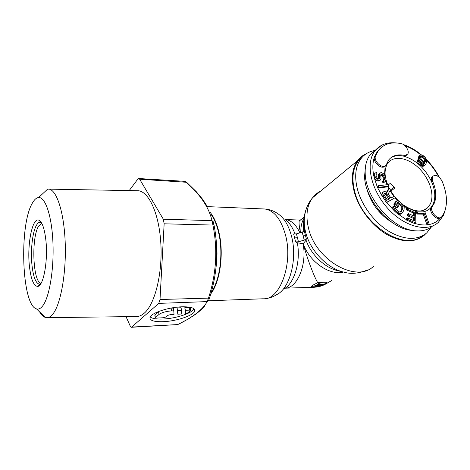 <?xml version="1.0" encoding="UTF-8"?>
<svg xmlns="http://www.w3.org/2000/svg" width="470" height="470" viewBox="0 0 470 470"><rect width="100%" height="100%" fill="white"/><g stroke="black" fill="none" stroke-linecap="round" stroke-linejoin="round"><path stroke-width="0.7" d="M363.046 156.316L358.058 161.175C352.453 169.118 351.472 179.728 355.103 193.005C363.633 225.712 404.711 251.215 422.16 236.028M375.277 150.441C369.197 151.352 364.356 154.189 360.76 158.954C355.167 166.909 354.204 177.548 357.882 190.879C362.617 206.841 375.178 223.138 389.448 231.698C404.84 240.147 417.272 240.552 426.742 232.909L431.378 226.969M366.788 188.3L367.622 191.478C372.07 204.738 380.165 215.019 391.915 222.322M378.691 150.165L378.385 150.171M377.069 209.232L378.215 209.373M386.164 164.935L388.708 159.929C392.538 155.382 397.961 153.919 404.976 155.535L407.748 154.119C409.676 151.146 405.493 144.384 401.286 143.65C391.346 141.588 383.696 143.908 378.35 150.612L375.477 155.993C373.215 161.11 382.944 169.688 385.946 165.246L386.164 164.935M422.836 211.9C426.231 211.353 428.969 209.873 431.055 207.452L433.011 204.444C435.825 198.011 435.296 190.321 431.419 181.367L432.394 180.697C436.283 189.657 436.818 197.359 434.01 203.792L432.059 206.806C429.492 211.447 438.152 220.73 441.583 217.017L444.079 212.986C447.839 204.027 447.164 193.405 442.059 181.126C439.133 176.086 436.084 174.435 432.917 176.162L432.465 176.814L432.394 180.697M428.857 224.607C433.822 223.667 437.758 221.323 440.672 217.587L440.566 217.651C437.135 221.358 428.493 212.093 431.055 207.452L432.059 206.806M432.811 176.238L431.489 177.496L431.419 181.367C424.909 168.231 415.786 159.859 404.036 156.251L404.976 155.535M390.447 158.114C394.142 155.599 398.672 154.977 404.036 156.251L406.521 155.259M384.936 166.063C381.822 170.299 372.322 161.78 374.561 156.733L377.434 151.352L381.117 147.609M402.067 213.21L400.293 214.261L399.065 214.273L396.897 213.192L394.9 211.471L395.881 210.801L399.007 213.239L401.274 213.597L402.725 212.452L404.053 209.62L404.2 207.376L403.695 205.883L402.032 203.657L398.942 201.236L396.686 200.855L394.759 204.215L397.996 207.023L398.537 205.895L396.592 204.215L397.315 202.717L397.796 202.347L398.619 202.535L402.267 205.701L402.902 207.564L402.761 208.504L401.433 211.33L400.158 212.093L399.33 211.911L396.427 209.661L395.182 207.781L395.235 207.029L393.936 205.901L393.696 207.035L394.201 208.539L395.881 210.801M393.936 205.901L392.961 206.577L392.72 207.711L393.22 209.215L394.9 211.471M383.297 191.895L381.981 193.123L381.904 195.491L386.475 202.688L395.481 197.506L394.512 196.055L390.934 198.04L388.167 193.899L390.453 190.003L389.319 188.311L386.845 192.63L385.846 191.842L383.99 191.525L382.938 192.424L382.733 193.534L383.508 196.113L387.439 202L395.481 197.506M388.584 186.161L387.632 186.86L377.798 188.035L377.122 186.484L378.062 185.779L378.744 187.33L388.584 186.161L387.909 184.628L378.062 185.779M380.089 180.304L378.274 181.091L376.358 180.492L374.514 178.195L373.779 175.862L374.713 175.157L375.448 177.478L377.298 179.775L380.089 180.304L381.029 178.541L380.7 175.104L381.57 174.076L382.263 174.211L384.149 176.732L384.601 179.71L383.45 180.457L383.79 181.972L384.654 181.89L385.635 181.35L385.982 179.005L385.012 175.704L383.185 173.436L381.005 172.531L379.496 173.671L379.643 177.313L379.29 178.694L377.428 178.341L376.394 176.691L376.059 175.175L376.123 174.458L376.887 173.888L376.552 172.378L375.148 173.066L374.713 175.157M432.653 225.947C428.423 229.595 423.029 231.24 416.461 230.882C393.948 230.488 365.466 198.563 365.202 173.436C364.926 166.656 366.195 160.981 369.015 156.41L369.961 155.012L375.947 149.666M365.49 166.597L364.567 176.338C364.808 200.032 391.51 229.995 412.772 230.429M384.002 193.763L385.846 194.668L388.866 199.186M420.55 156.833L422.313 157.38L423.687 158.631L424.627 160.182L424.698 161.733M419.828 155.423L419.393 157.368L420.486 159.771L422.383 161.733L424.98 162.914L423.676 164.324L422.272 164.224L420.392 162.755L419.305 160.346L418.306 159.442L418.517 161.286L419.264 162.673L422.054 165.211L424.228 165.528L425.808 164.136L426.748 161.715L426.496 159.389L424.851 156.962L422.794 155.329L420.638 154.994L418.887 156.128L418.447 158.073L419.534 160.47L421.431 162.432L424.022 163.613L423.482 164.359M418.306 159.442L417.36 160.147L417.566 161.991L420.021 165.164L422.342 166.327L423.27 166.221L425.033 165.082M417.454 211.829L416.461 212.481L417.013 214.067L423.212 214.132L427.03 224.983L428.258 224.983L429.274 224.349L424.886 211.923L417.454 211.829L418.012 213.415L424.21 213.486L428.041 224.349L429.274 224.349M407.373 207.793L407.396 209.268L414.264 212.264L414.358 216.206L408.389 213.615L408.412 215.101L414.387 217.692L414.464 220.918L407.543 217.933L407.566 219.431L415.88 223.009L415.598 211.394L407.373 207.793L406.386 208.457L406.409 209.931L413.271 212.922L413.336 215.759M408.389 213.615L407.396 214.273L407.42 215.754L413.389 218.339L413.441 220.477M407.543 217.933L406.55 218.585L406.573 220.083L414.875 223.655L415.88 223.009M396.686 200.855L395.141 202.094L393.784 204.891L397.015 207.693L397.996 207.023M397.132 203.093L400.522 205.443L401.756 207.299L401.779 209.168L400.416 212.023M389.319 188.311L388.367 189.011L386.457 192.324M380.823 174.828L382.75 176.403L383.655 180.415L384.601 179.71M383.45 180.457L382.504 181.162L382.844 182.677L383.708 182.601L385.635 181.35M380.195 172.848L378.562 174.393L378.614 178.812M375.148 173.066L373.738 174.664L373.779 175.862M386.81 193.975L389.906 198.61L387.321 200.044L383.896 194.568L384.272 193.358L385.476 193.041L386.81 193.975L385.846 194.668M385.189 194.034L386.146 193.34M384.519 193.734L385.476 193.041M384.143 193.552L384.795 193.076M420.439 157.614L421.185 156.187L423.259 156.675L425.579 159.489L425.438 161.457L424.434 161.715L423 161.116L421.608 159.853L420.439 157.614M427.03 224.983L428.041 224.349M423.212 214.132L424.21 213.486M417.013 214.067L418.012 213.415M406.573 220.083L407.566 219.431M413.389 218.339L414.387 217.692M407.42 215.754L408.412 215.101M413.271 212.922L414.264 212.264M406.409 209.931L407.396 209.268M393.907 210.343L394.882 209.673M393.22 209.215L394.201 208.539M392.72 207.711L393.696 207.035M400.446 211.993L401.433 211.33M401.779 209.168L402.761 208.504M401.921 208.234L402.902 207.564M401.756 207.299L402.737 206.636M401.292 206.371L402.267 205.701M400.522 205.443L401.498 204.773M398.595 203.768L399.571 203.093M397.649 203.21L398.619 202.535M393.784 204.891L394.759 204.215M395.141 202.094L396.116 201.413M400.293 214.261L401.274 213.597M399.065 214.273L400.052 213.609M398.02 213.903L399.007 213.239M396.85 213.157L397.832 212.493M386.475 202.688L387.439 202M382.551 196.807L383.508 196.113M381.904 195.491L382.862 194.792M381.775 194.228L382.733 193.534M381.981 193.123L382.938 192.424M382.492 196.689L377.798 188.035L378.744 187.33M376.123 174.476L376.887 173.888M378.644 178.741L379.584 178.024M378.708 178.03L379.643 177.313M378.368 176.52L379.308 175.798M378.321 175.304L379.261 174.587M378.562 174.393L379.496 173.671M383.708 182.601L384.654 181.89M382.844 182.677L383.79 181.972M383.661 179.458L384.607 178.747M383.209 177.449L384.149 176.732M382.75 176.403L383.69 175.686M382.122 175.563L383.062 174.846M381.323 174.928L382.263 174.211M380.941 174.558L381.57 174.076M378.274 181.091L379.22 180.38M377.345 180.921L378.285 180.204M376.358 180.492L377.298 179.775M375.201 179.299L376.141 178.582M374.514 178.195L375.448 177.478M374.055 177.143L374.995 176.42M373.738 174.664L374.672 173.941M418.794 159.089L419.739 158.384M418.447 158.073L419.393 157.368M418.47 156.921L419.416 156.21M423.27 166.221L424.228 165.528M422.342 166.327L423.3 165.634M421.096 165.91L422.054 165.211M420.021 165.164L420.973 164.465M419.222 164.441L420.174 163.742M418.312 163.378L419.264 162.673M417.566 161.991L418.517 161.286M417.307 160.805L418.253 160.1M423.858 163.93L424.815 163.237M424.022 163.613L424.98 162.914M422.507 163.172L423.458 162.473M421.431 162.432L422.383 161.733M420.444 161.533L421.39 160.828M419.534 160.47L420.486 159.771M424.727 161.674L425.679 160.981M424.774 161.022L425.726 160.323M424.627 160.182L425.579 159.489M424.198 159.33L425.15 158.631M423.687 158.631L424.639 157.932M422.313 157.38L423.259 156.675M421.637 156.998L422.583 156.293M420.879 156.774L421.825 156.069M420.703 156.539L421.185 156.187M388.079 185.016L390.188 183.464L395.106 187.935L390.77 191.073M394.336 187.136L390.429 189.968M386.54 218.104L386.14 218.374M385.053 216.758L384.061 216.629M379.449 212.058L380.395 212.264L381.752 213.644L381.264 213.985M384.501 216.241L383.467 216.1M380.212 211.758L378.92 211.459M211.124 292.557C219.749 280.743 223.42 254.352 218.973 234.172C217.158 225.735 214.467 219.061 210.912 214.15M216.1 266.848C217.281 258.048 217.31 249.253 216.182 240.458M209.714 212.628L209.209 212.046M210.736 293.938C219.866 282.335 223.926 254.846 219.29 233.878C217.269 224.56 214.238 217.399 210.19 212.393M304.413 230.805L303.732 230.793M425.703 233.784L424.11 235.37C414.493 243.09 401.915 242.696 386.363 234.183C371.946 225.547 359.28 209.103 354.539 192.976C350.861 179.528 351.854 168.777 357.517 160.728C359.844 157.591 362.764 155.264 366.277 153.737M283.645 289.079C294.144 283.986 300.982 261.743 297.334 242.755L303.173 243.789L306.052 240.199C311.111 254.734 324.711 267.759 337.789 270.685L343.876 272.13C327.308 268.505 310.118 250.575 305.6 232.139L304.76 228.291C303.561 221.164 304.025 214.819 306.152 209.256M297.334 242.755L295.636 241.921L293.632 233.989L296.441 233.866L302.192 232.168L304.237 240.094L306.317 238.789L306.052 240.199M302.192 232.168L304.255 230.846L306.317 238.789M314.43 287.211C312.151 287.323 311.064 287.141 311.158 286.671C311.675 285.807 313.86 284.503 317.726 282.764L323.906 282.241C326.156 282.164 327.22 282.347 327.096 282.793L325.528 284.121C322.338 285.901 318.642 286.935 314.43 287.211L285.296 288.186M321.457 285.484L314.33 286.823L311.187 286.606M303.173 243.789C307.233 258.553 313.666 275.643 317.726 282.764M285.114 219.549L299.866 220.048L299.202 221.059C298.808 222.915 299.22 226.793 300.436 232.685M318.266 285.801L315.605 286.242L316.38 285.848L314.976 285.889L315.629 285.507L317.033 285.472L318.666 284.344L318.954 284.791L317.955 285.449L322.132 285.108L318.266 285.801L318.919 285.425M304.249 222.163L303.708 222.78M318.666 284.344L320.011 284.115L321.809 285.008M318.954 284.791L320.229 285.173M301.141 219.513L300.254 220.072M304.243 221.576L303.632 221.875M304.648 227.515L303.403 227.633M304.407 225.324L303.35 225.412M304.636 229.196L303.532 229.237M322.132 285.108L321.703 284.62L325.422 283.727L326.961 282.482M320.011 284.115L319.911 283.727L321.703 284.62M319.071 284.08L318.971 283.692L319.911 283.727M317.838 282.746L318.56 283.956L316.933 285.09L317.033 285.472M318.56 283.956L318.971 283.692M314.33 286.823L316.41 286.224M317.015 285.977L317.356 285.825M315.629 285.507L315.529 285.125L314.877 285.502L314.976 285.889M315.529 285.125L316.933 285.09M319.065 284.72L319.565 284.82M318.584 285.049L319.148 284.838M318.819 285.043L319.864 284.99M325.422 283.727L321.486 285.478M315.605 286.242L315.505 285.872M295.636 241.921L298.456 241.786L304.237 240.094M304.255 230.852L304.76 228.291C304.02 223.344 304.09 218.515 304.971 213.809C306.199 207.664 308.743 202.306 312.597 197.735C314.806 194.856 317.503 192.641 320.681 191.073M298.456 241.786L296.441 233.866M209.068 211.106L208.598 210.625M150.171 316.95C152.274 318.613 156.61 319.306 163.178 319.03C175.851 318.519 192.042 313.231 194.045 308.831M163.625 321.668C176.738 321.122 193.476 315.511 194.715 311.111C195.344 308.079 191.014 306.646 181.737 306.81C168.589 307.18 151.305 312.944 150.018 317.262C149.378 320.522 153.907 321.991 163.625 321.668M131.53 327.285L177.754 324.564C192.929 317.227 202.74 309.571 207.188 301.599L208.668 300.353L209.514 298.098C217.357 273.658 218.826 249.147 213.915 224.548L213.357 221.869L212.011 220.653C208.862 207.176 200.132 194.298 185.826 182.013L184.587 181.326M39.627 311.939C41.383 314.865 43.252 316.686 45.243 317.403L46.642 317.679C48.704 317.802 50.748 316.627 52.775 314.154C60.53 304.93 66.27 274.069 65.236 243.613C64.255 213.121 56.905 190.238 49.086 189.14L47.681 189.081L38.605 197.547C36.313 197.764 34.163 199.75 32.142 203.516C18.988 225.888 21.755 305.247 36.49 308.884C38.581 309.548 40.667 308.531 42.741 305.835C49.362 297.369 54.091 269.363 52.94 242.632C51.835 215.859 45.29 196.801 38.605 197.547M47.335 317.673L136.047 316.539C138.867 316.645 141.652 315.488 144.402 313.061C154.918 303.996 162.514 273.84 160.875 244.083C159.318 214.297 149.131 191.878 138.439 190.738L136.23 190.697M45.801 239.577C44.427 228.361 42.147 221.916 38.957 220.236C32.424 216.882 26.996 244.236 29.381 265.814C30.885 279.262 33.658 286.118 37.7 286.389C43.522 286.406 48.287 260.133 45.801 239.577M126.036 316.668L130.249 326.098L131.447 327.29L158.731 303.385L207.188 301.599L208.58 297.863C216.353 273.658 217.798 249.394 212.928 225.071L164.147 223.796L163.325 219.196L139.661 179.223L138.85 178.535L137.839 179.099L129.203 190.573M158.731 303.385L160.012 299.507L164.147 223.796M213.915 224.548L212.928 225.071L212.011 220.653L163.325 219.196M159.001 314.454L155.235 317.714L156.387 318.084L163.296 317.749L165.746 317.062L167.784 315.376L170.868 314.501L174.029 314.354L173.777 310.811L171.521 310.905C165.963 311.334 161.792 312.521 159.001 314.454L158.549 311.722L159.013 311.363M177.607 310.641L181.561 310.47L181.684 314.001L177.795 314.183L177.12 307.915L181.073 307.756L181.561 310.47M189.604 310.124L190.503 310.676L187.324 313.19L185.403 313.831L185.345 310.306L189.604 310.124L189.105 307.427L190.168 307.791L190.638 310.312M170.316 308.208L173.295 308.073L173.777 310.811M154.818 315.188L158.549 311.722M177.795 314.183L177.12 307.915M185.403 313.831L184.851 307.597L189.105 307.427M185.345 310.306L184.851 307.597M424.31 209.967L427.776 207.587L430.297 204.039C434.879 194.733 429.527 178.453 418.846 168.125C408.23 157.703 394.124 155.088 387.938 162.937L387.327 163.83M385.147 165.951L384.536 174.946M385.77 180.974L387.08 184.728M387.914 186.655L388.878 188.635M390.029 190.732L393.872 196.407M395.023 197.835L397.779 200.86M403.712 205.942L406.979 208.057M415.598 211.547L417.384 211.876M373.779 175.851C372.328 168.536 372.587 162.162 374.561 156.733L375.477 155.993M415.128 223.491C419.346 224.766 423.3 225.224 426.989 224.866M396.897 213.192L406.568 219.843M386.663 202.582L394.788 211.347M374.067 177.161L377.122 186.478M443.433 215.425L438.334 222.345C427.588 232.55 404.899 227.028 388.355 209.033C371.711 191.155 365.531 165.422 373.82 152.497L374.766 151.093L381.335 145.424M404.94 145.7C410.404 147.662 415.721 150.753 420.891 154.965M426.707 160.335C431.478 165.281 435.467 170.763 438.68 176.779M425.068 209.356L424.992 209.649M208.486 300.771L263.147 298.785C279.627 300.624 293.392 264.064 285.537 235.17L285.531 235.141C281.072 219.232 274.18 210.513 264.851 208.997L262.994 208.921M264.692 298.714C269.128 298.321 273.188 296.928 276.871 294.531C289.826 288.492 297.645 258.888 291.547 236.287L291.541 236.257C288.709 225.606 284.332 218.215 278.399 214.091C274.363 211.13 269.845 209.432 264.851 208.997L206.841 206.6M373.668 266.185C356.765 283.369 315.822 260.48 308.549 228.361L308.537 228.326C305.518 215.759 306.869 205.56 312.597 197.735L357.517 160.728M303.109 243.789C307.192 264.804 297.134 288.38 285.073 288.204M343.505 272.042C329.523 275.749 309.377 261.802 303.221 243.754M325.528 284.121L331.849 280.431M285.19 219.602L285.507 219.578C291.306 220.295 296.1 224.719 299.884 232.85M300.87 232.556C300.624 226.846 301.74 221.958 304.225 217.898M304.278 219.895L303.873 231.369M303.021 236.175L305.077 234.871M297.633 237.761L294.837 237.891M295.084 234.136C292.557 227.245 289.185 222.345 284.967 219.449M41.043 283.328L39.833 284.186C36.014 283.98 33.394 277.588 31.96 265.015C30.403 250.228 32.53 231.481 36.642 224.948C38.035 222.668 39.492 221.828 41.008 222.433L41.36 222.61M41.707 223.209L38.663 226.017C31.096 237.573 32.847 282.541 41.09 283.245M37.7 286.389L39.833 284.186L40.725 283.845M212.569 222.574L213.621 223.033M139.661 179.223L186.619 182.284L196.284 191.695L202.453 199.08L206.988 205.995M204.632 306.005C201.953 309.395 196.554 313.666 195.461 314.354L188.411 318.936L177.754 324.564L131.994 327.055M209.514 298.092L160.012 299.507M215.701 236.216C217.169 247.637 217.158 259.082 215.66 270.555M171.521 310.905L171.045 308.167M155.364 317.555L154.918 314.847M360.76 158.954L358.058 161.175M423.828 210.166L427.776 207.587C422.295 212.904 414.047 211.97 403.025 204.785M398.777 201.178L395.399 197.564M394.271 196.184L390.3 190.268M389.266 188.353L388.314 186.361M387.597 184.663L386.017 179.781M385.406 176.697C384.63 172.672 385.177 168.554 387.033 164.33M364.567 176.338L365.202 173.436M369.961 155.012L374.766 151.093C379.977 144.607 387.198 141.893 396.427 142.951M443.621 215.019L445.537 208.88M439.438 177.425C436.037 170.886 431.736 164.958 426.554 159.641M421.443 154.912C415.639 150.077 409.634 146.622 403.436 144.554M378.35 150.612L377.434 151.352M432.917 176.162L431.948 176.838M343.876 272.13C350.826 274.28 358.822 273.522 367.863 269.851M304.313 216.981L299.202 221.059M312.991 287.417L317.373 286.906M303.826 231.405C303.156 225.905 303.256 221.94 304.131 219.502M194.715 311.111L194.345 309.131M36.49 308.884L45.243 317.403M41.572 222.962L38.957 220.236M49.086 189.14L138.439 190.738M138.85 178.535L184.751 181.332L186.461 182.143M177.125 324.794L178.095 324.523M155.235 317.714L154.789 315.006"/></g></svg>
